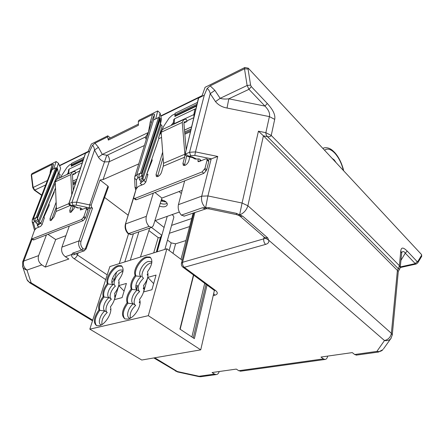 <?xml version="1.0" encoding="UTF-8"?>
<svg xmlns="http://www.w3.org/2000/svg" width="444" height="444" viewBox="0 0 444 444"><rect width="100%" height="100%" fill="white"/><g stroke="black" fill="none" stroke-linecap="round" stroke-linejoin="round"><path stroke-width="0.67" d="M164.885 249.389L173.898 217.072L173.043 215.357L171.883 214.685M160.256 203.346C162.865 204.279 165.063 204.334 166.844 203.502L167.111 203.341M160.989 200.982L166.228 202.064M169.386 233.267L189.616 226.562M171.584 225.374L191.736 218.504M161.855 235.298L151.537 227.456M164.091 227.445L155.217 220.596M179.321 212.049L154.873 220.718M181.346 193.512L178.993 191.558M159.402 206.099C163.453 207.381 166.067 206.982 167.249 204.895C167.527 203.779 166.972 202.642 165.595 201.487L161.427 199.561M100.05 180.031L91.203 205.117L91.525 207.176L92.496 208.242L81.019 241.331C80.292 244.045 80.952 246.487 83 248.662C84.127 249.489 84.982 249.328 85.581 248.174L107.959 186.119L100.05 180.031L103.075 179.576L138.744 163.903M107.959 186.119L108.392 186.985L86.075 248.984L84.033 250.888L81.48 250.061C78.91 247.347 78.077 244.289 78.988 240.898L90.532 207.798L92.496 208.242M128.127 215.179L104.623 197.458M148.879 230.586L158.192 237.607L160.278 237.74L161.516 235.531L157.004 251.848M173.016 253.358L175.591 243.817L171.201 242.89L167.488 240.071M175.591 243.817L185.931 240.559M31.974 173.61L31.235 174.964L31.974 173.61L56.172 161.544L58.453 163.264L60.639 168.165L58.935 173.682M138.4 124.115L108.625 138.811L108.353 140.088L107.553 136.891L94.966 143.151L92.524 145.327L89.682 151.221L87.89 152.098L91.364 144L107.798 135.814L110.378 137.945M107.798 135.814L107.553 136.891M108.353 140.088L138.434 125.28L138.317 121.595L138.911 120.302L157.72 110.922L160.068 113.053L161.511 119.231L160.423 124.237M201.859 96.337L205.078 87.313L244.827 67.499L248.285 68.187L248.068 69.042L244.489 68.809L210.19 85.864L207.104 88.523L204.301 95.144L198.418 98.185L185.104 154.346M248.068 69.042L250.599 85.087L251.332 86.624L267.288 103.458C270.019 106.616 275.94 113.087 274.697 119.358L271.234 135.442C270.557 136.585 269.297 136.985 267.46 136.647L398.373 268.759L399.4 265.684L400.788 250.965C401.398 245.36 405.416 249.417 407.215 251.093L417.171 261.594L417.737 261.61L421.528 255.378L421.728 256.105L421.589 254.612L248.285 68.187M154.962 192.496L161.894 198.074L182.179 190.343M161.894 198.074L153.33 225.685L151.643 227.417L131.074 234.56M135.753 189.988L134.993 187.018M89.682 151.221L71.961 202.353L76.679 202.17L94.539 150.05L98.407 147.297L102.287 154.418L98.39 157.176C99.822 159.39 101.881 160.972 104.573 161.932L109.191 161.733C109.796 159.474 109.23 157.254 107.509 155.073L145.649 136.907L146.875 137.457M149.672 228.105L140.443 257.026M32.773 187.701L31.235 174.964M56.749 179.315L59.035 173.759L58.319 172.81L57.498 168.703L56.71 167.976L55.816 167.788L52.07 169.619L53.469 164.691C53.508 164.019 53.069 163.936 52.148 164.435L31.53 174.686L33.1 187.34L34.737 190.082L34.21 190.088M53.68 168.831L56.172 161.544M56.965 168.165L58.453 163.264M58.78 178.36L60.195 174.625L59.035 173.759M151.576 122.183L150.233 121.967L152.542 114.524L138.317 121.595M142.102 184.904L140.126 183.317L145.016 179.148L158.946 138.239L158.569 137.906L162.188 126.118L160.362 123.859L160.395 118.637L159.618 117.727L141.531 173.443L140.454 173.188C138.961 174.498 138.539 175.885 139.194 177.35C140.909 177.017 141.847 175.896 142.008 173.987L141.531 173.443M152.542 114.524C153.763 113.869 154.412 113.897 154.501 114.596L153.563 119.963L155.716 118.909L157.72 110.922M159.113 117.471L160.068 113.053M421.728 256.105L421.556 256.582M263.459 135.831L267.46 136.647C266.372 135.498 265.834 134.182 265.851 132.695L271.234 135.442L399.4 265.684L400.211 267.588L399.739 269.009L398.373 268.759L397.38 270.385L263.425 135.797L247.869 205.755L391.38 333.311C390.637 337.174 388.339 339.582 384.487 340.531L268.637 240.126L265.362 238.101M214.047 290.221L215.612 290.543L184.288 267.31L265.579 244.411C268.259 243.551 269.275 242.124 268.637 240.126L267.76 237.945L264.946 237.723M267.76 237.945L242.813 216.272L239.621 214.868L238.456 215.296M240.332 216.411L238.739 215.423L239.738 214.918C243.823 213.137 246.531 210.079 247.869 205.755L242.074 203.03L239.621 214.868L236.53 213.364L236.336 214.569L238.539 215.329M263.425 135.797L258.436 131.191L242.074 203.03L207.914 195.932L201.72 196.165C200.999 200.605 202.259 204.479 205.5 207.786L206.704 208.68M236.53 213.364L208.969 207.62L202.259 207.82L205.239 208.813M208.158 160.012L217.743 156.46L207.914 195.932L205.622 207.781L206.787 208.674M153.308 193.14L146.348 216.345C145.521 220.013 146.426 223.371 149.067 226.423L151.643 227.417M184.665 180.847L178.427 204.651C177.705 208.43 178.682 211.921 181.357 215.129L184.354 216.062M136.047 189.311L125.397 224.198L133.772 197.441L134.044 198.49L134.821 198.468L202.137 171.9L205.006 168.359L207.115 160.073L206.849 158.847L205.755 158.863L199.001 161.627L198.124 161.644L197.913 160.628L198.335 159.002M87.74 208.958L90.532 207.798M91.203 205.117L89.671 204.895L106.771 155.245L107.509 155.073M83 248.662L81.48 250.061L72.661 253.141L71.773 254.479C73.316 255.017 74.609 254.789 75.652 253.802M53.469 164.691L32.234 219.858L33.389 218.781L52.07 169.619M50.866 170.89L50.411 170.751L52.148 164.435M39.105 227.039L37.196 225.757L37.907 224.708L41.27 222.228L55.511 187.978M75.436 183.622L72.949 184.743M46.365 235.065L38.617 255.616C37.612 259.368 38.689 262.459 41.847 264.896L26.973 270.074C24.931 269.591 23.51 268.52 22.711 266.866L22.428 266.039M69.292 226.079L61.938 247.114C61 250.965 62.132 254.168 65.335 256.721L68.831 259.019L45.305 267.083L41.847 264.896M37.196 225.757L40.543 223.288L42.152 224.375M40.543 223.288L41.27 222.228M87.89 152.098L85.398 153.396L68.787 203.796L71.861 205.694L72.966 205.228L76.263 205.117L76.679 202.17L89.671 204.895L89.244 207.836L76.263 205.117M155.716 118.909L158.575 117.51L140.454 173.188L136.78 174.753L134.804 176.706L152.603 118.837L154.501 114.596M150.233 121.967L148.407 132.49M145.649 136.907L148.379 132.484L102.287 154.418L106.771 155.245M98.39 157.176L94.539 150.05C94.206 147.769 93.534 146.193 92.524 145.327M158.575 117.51L159.618 117.727M190.476 131.679L184.854 134.221M140.126 183.317L143.817 180.53L145.799 182.129M143.817 180.53L145.016 179.148M207.104 88.523C208.569 89.394 209.612 91.098 210.234 93.645L214.879 90.371L210.19 85.864M267.288 103.458L264.963 106.094C268.687 109.973 270.163 113.475 269.397 116.606L265.851 132.695L258.436 131.191M407.215 251.093L405.283 253.152C404.118 251.365 402.941 251.099 401.742 252.359L400.216 267.588M219.219 371.517C218.642 373.426 217.632 374.453 216.184 374.581L214.535 374.103L212.06 372.533L236.275 369.092L238.75 370.718L240.87 371.151M327.678 356.099C327.234 358.236 326.329 359.363 324.969 359.468L323.399 358.885L320.979 357.054L352.275 352.603L354.656 354.517L356.637 355.072M77.406 207.903L80.536 207.886L82.484 209.291M201.193 376.662L199.034 376.268L199.017 376.634M378.837 351.992L376.884 351.409L354.656 354.517M55.816 167.788L36.103 217.627C34.876 218.726 34.621 219.874 35.337 221.068L34.349 221.484L33.389 218.781L36.103 217.627L37.019 217.849L56.71 167.976M57.254 168.381L37.246 218.004L37.518 218.282C37.496 219.863 36.769 220.79 35.337 221.068L35.725 222.494L37.296 224.298L39.1 222.194L55.289 182.856M48.035 234.41L55.716 239.549L65.94 235.67M45.305 267.083L55.716 239.549M38.617 255.616L23.771 261.028C22.772 264.696 23.837 267.715 26.973 270.074L31.158 282.834C29.176 282.362 27.8 281.318 27.023 279.698L26.729 278.826M201.287 160.695L199.301 158.919L195.094 159.008M198.668 97.896L185.104 154.362C185.181 155.417 186.33 156.216 188.561 156.749M244.5 68.809L247.119 85.492L248.967 89.327L228.815 98.807C225.336 99.24 222.45 99.073 220.169 98.318L215.484 101.604L210.234 93.645L195.488 151.892L189.538 152.281L204.301 95.144M190.676 155.678L189.538 152.281L185.364 154.062L189.15 156.321L190.676 155.678L194.833 155.428L195.488 151.892L217.743 156.46M251.332 86.624L248.967 89.327L264.963 106.094L228.815 98.807L227.028 108.036C222.189 107.182 218.343 105.039 215.484 101.604M397.38 270.385L398.307 271.351L399.8 268.909M356.177 355.139L378.393 352.053L382.961 349.611C381.44 351.271 379.415 351.87 376.884 351.409L384.487 340.531C387.101 341.009 389.188 340.398 390.753 338.705L391.22 338.062M175.596 371.134L177.422 371.545L177.472 371.922M29.543 282.673L31.158 282.834L92.707 320.163M71.528 205.955L71.861 205.694L74.537 206.255L78.233 208.036M188.284 156.688L189.15 156.321L192.319 156.971L195.737 158.613L194.544 158.519M84.105 157.32L71.578 163.386L71.207 166.217M71.773 194.744L70.796 174.581L72.483 171.967L75.03 171.495L75.685 173.454L72.472 174.953L73.021 173.965L75.685 173.454M70.796 174.581L55.245 181.857L56.627 179.37L71.878 172.189M48.651 204.623L54.273 192.169L54.129 191.297M44.444 218.032L44.017 217.749L44.028 216.833L49.184 205.389L49.201 204.501L48.868 204.529L49.34 204.856M83.028 160.589L71.173 166.278M73.221 190.343L72.472 174.975M55.245 181.857L56.427 208.919L56.049 211.472L54.029 216.916L50.982 220.529L50.15 220.585L50.011 218.587L56.133 202.203M71.573 163.936L69.619 164.879L67.033 167.299L60.317 177.633M51.399 220.313L56.338 206.893M71.179 212.193L73.221 206.31M74.747 206.638L74.048 208.608L70.89 212.332L69.963 212.393L69.775 210.378L71.379 205.922M86.419 208.008L87.934 209.091L88.073 210.323L85.548 217.66L83.916 216.511L86.452 209.168L86.319 207.936L80.331 210.001L80.597 207.931M33.405 239.904L31.896 238.939L31.757 237.89L34.488 230.314L36.269 228.199L40.537 226.451L42.041 224.675L44.356 217.832M33.494 239.965L83.156 220.64L85.037 218.553L83.4 217.41L81.518 219.503L31.896 238.939M85.548 217.66L85.037 218.553M83.916 216.511L83.4 217.41M68.254 172.588L67.21 174.387M44.017 217.749L44.3 217.793M82.062 209.463L82.196 209.085M197.408 102.447L175.125 113.242L174.875 116.422M189.849 157.01L188.783 160.961C188.078 162.976 186.813 164.447 184.976 165.373L183.333 165.418L182.934 163.392L184.649 157.165L184.882 154.201L182.24 122.411L183.788 119.558L186.275 119.231L187.018 121.528L183.916 122.971M182.24 122.411L161.155 132.279L162.426 129.548L183.2 119.763M186.158 149.894L183.916 123.005L184.41 121.895L187.018 121.528M154.279 151.942L156.721 144.955M147.952 174.942L147.164 174.303L147.086 173.36L152.137 160.484L152.07 159.574L151.693 159.54M196.553 106.066L174.847 116.489M186.608 156.088L184.443 165.54M161.155 132.279L163.525 163.298L163.264 166.195L161.483 172.3C160.767 174.253 159.551 175.669 157.836 176.546L156.393 176.595L156.033 174.564L162.671 152.114M175.141 113.864L172.183 115.29L169.064 118.148L163.953 125.907L162.06 129.731M157.52 176.657L163.081 157.459M161.155 131.635L159.252 135.698M206.993 158.974L208.491 160.306L208.758 161.538L206.671 169.813L205.006 168.359M133.777 197.43L136.158 188.944L138.284 186.463L144.045 184.11L145.832 182.023L147.846 174.464M135.575 199.667L136.48 199.739L203.807 173.343L206.11 170.851L204.451 169.397M206.671 169.813L206.11 170.851M173.476 122.322L171.273 125.38M147.164 174.303L147.763 174.398M199.745 161.322L200.166 159.69M174.215 123.998L174.237 123.671L194.616 114.23M173.526 124.32L174.237 123.671L174.503 118.776L194.866 109.052L193.895 114.402L193.906 117.216M195.904 108.791L194.866 109.052M173.36 124.398L173.61 119.952L174.503 118.776M68.559 173.754L80.658 167.782M68.104 173.965L68.592 173.465L69.164 169.075L82.295 162.809M68.071 173.981L68.626 169.736L69.164 169.075M191.636 126.79L184.504 130.053M191.625 126.851L184.51 130.103M76.884 179.237L72.772 181.113M76.862 179.287L72.772 181.158M324.087 147.885L322.927 148.307M336.136 162.693L334.177 159.857L332.057 158.303M161.394 130.586L160.722 130.902M161.216 200.244L164.452 200.716M137.407 285.864L135.803 285.731M136.419 289.227L137.546 285.387L136.635 289.494M200.727 349.855L148.318 315.678L89.832 329.154L141.758 360.029L200.727 349.855L214.385 290.459M89.832 329.154L109.862 266.578L166.883 248.768L182.201 260.234M148.318 315.678L166.883 248.768M207.048 285.037L194.355 338.622L179.925 329.087L193.451 274.964M204.712 283.305L191.875 336.985M107.343 283.472C105.056 278.793 112.038 267.21 118.043 265.651L121.245 265.706C124.364 268.487 123.51 273.315 118.676 280.192C119.813 283.855 118.448 288.261 114.585 293.417C115.701 297.219 114.308 301.72 110.401 306.937C112.898 312.027 105.383 324.708 99.19 325.768L96.581 325.652C92.963 322.61 93.756 317.343 98.962 309.856C97.98 306.005 99.395 301.559 103.197 296.525C102.198 292.807 103.58 288.456 107.343 283.472L108.131 283.988C104.368 288.961 102.991 293.312 103.996 297.036L103.197 296.525M118.803 285.586L126.407 283.444L122.122 297.602L114.485 299.622L118.803 285.586L124.092 291.098M147.813 277.406L156.044 275.086L151.937 289.732L143.656 291.919L147.813 277.406L153.652 283.622M135.198 275.408C132.512 270.635 139.666 258.636 146.165 256.932L149.872 257.032C153.163 259.968 152.359 264.907 147.452 271.861C148.845 275.607 147.53 280.17 143.512 285.536C144.888 289.427 143.551 294.089 139.488 299.517C142.424 304.728 134.71 317.915 127.977 319.081L124.942 318.925C121.068 315.706 121.784 310.295 127.095 302.68C125.874 298.723 127.239 294.128 131.191 288.894C129.953 285.081 131.285 280.586 135.198 275.408L135.986 275.952C132.084 281.124 130.752 285.614 131.996 289.433L131.191 288.894M121.978 266.222L118.814 266.178C112.809 267.738 105.833 279.309 108.131 283.988L113.126 284.532C108.58 288.101 106.055 296.043 109.035 297.608L103.996 297.036C100.194 302.064 98.784 306.504 99.772 310.362L98.962 309.856M122.977 271.439L122.416 271.573C116.988 272.888 111.511 284.221 115.462 286.08C110.922 289.632 108.419 297.563 111.405 299.134L109.035 297.608C104.457 301.171 101.881 309.285 104.856 310.961L99.772 310.362C95.027 316.972 93.956 322.067 96.564 325.646M149.872 257.032L150.644 257.592L146.942 257.487C140.443 259.185 133.294 271.179 135.986 275.952L141.231 276.501C136.413 280.242 133.971 288.445 137.285 290.01L131.996 289.433C128.044 294.661 126.684 299.25 127.911 303.208L127.095 302.68M135.498 305.289C132.417 303.374 134.943 295.254 139.671 291.619L137.285 290.01C132.429 293.745 129.937 302.131 133.256 303.824L127.911 303.208C123.071 309.929 122.056 315.151 124.864 318.892M123.11 270.496L122.5 270.057L120.119 270.002C114.691 271.328 109.185 282.684 113.126 284.532M119.097 283.372L118.581 282.972L119.103 281.996M115.002 295.271L114.519 296.131L115.002 296.525M110.817 309.951L110.367 309.573L110.806 308.824M111.405 299.134C106.838 302.68 104.279 310.783 107.265 312.471L104.856 310.961C99.939 314.735 97.441 323.67 101.054 324.858L101.288 324.941M151.87 262.243L151.043 261.555L148.285 261.466C142.413 262.915 136.857 274.664 141.231 276.501M148.013 275.558L147.131 274.819L147.941 273.354M143.995 287.068L143.218 288.417L144.072 289.161M140.043 303.063L139.222 302.32L139.954 301.088M130.442 318.093C129.487 313.853 131.23 309.623 135.681 305.411L133.256 303.824C128.116 307.714 125.691 316.783 129.509 318.143L130.031 318.315M118.859 283.155L118.581 282.972M107.265 312.471C103.136 316.394 101.371 320.418 101.976 324.536M151.781 262.909L150.599 263.12C144.727 264.557 139.2 276.279 143.584 278.133C138.461 283.328 137.041 287.74 139.316 291.381M147.719 275.23L147.131 274.819M143.645 288.705L143.218 288.417M193.939 212.737L181.463 263.225L182.595 262.287L194.888 212.404M265.179 237.94L263.758 238.855L182.595 262.287C182.262 264.324 182.823 265.995 184.288 267.31L182.75 267.044M265.579 244.411C264.119 242.918 263.508 241.064 263.758 238.855L264.102 236.991M134.943 187.19L135.02 186.83L136.386 188.395M144.4 145.51L109.191 161.733L103.075 179.576M85.581 248.174L86.075 248.984M107.209 274.869L77.417 254.967L78.161 252.93M105.694 279.592L74.148 258.724C75.547 258.086 76.634 256.837 77.417 254.967L76.179 253.618M114.785 279.903L112.46 278.377M111.944 282.817L114.313 279.615L116.622 272.172M119.27 263.636L128.466 233.988M121.767 271.811L121.939 271.251M124.797 261.91L133.422 233.744M130.308 260.19L138.872 231.851M153.702 252.886L158.192 237.607M160.278 237.74L156.349 252.059M169.136 250.449L171.201 242.89M98.407 147.297L94.966 143.151M244.827 67.499L244.489 68.809M421.528 255.378L421.589 254.612M214.324 290.426L183.011 267.238C181.657 266.217 181.141 264.874 181.463 263.214M242.813 216.272L240.01 216.139M208.969 207.62L208.924 208.852M149.067 226.423L128.51 233.611C125.88 230.669 124.975 227.411 125.785 223.843L146.348 216.345M131.524 234.404L128.016 233.616C125.463 230.819 124.586 227.678 125.397 224.198L125.391 224.214M202.259 207.82L181.357 215.129M127.955 233.555L131.03 234.565M135.015 186.68L134.621 178.072M146.287 139.366L145.055 137.374M90.104 207.997L89.244 207.836M84.521 250.716L75.208 253.951L72.661 253.141M81.019 241.331L78.988 240.898L61.938 247.114M74.148 258.724C71.922 257.17 71.129 255.755 71.773 254.479L65.335 256.721M114.386 284.726L112.465 283.949M215.612 290.543C218.076 292.696 217.832 294.255 214.879 295.216L213.198 295.615M214.879 295.216L213.658 293.617M41.581 195.293L34.271 190.137L32.773 187.668L47.153 180.653M41.692 194.999L34.737 190.082L45.488 185.026M50.067 172.999L50.411 170.751M58.319 172.81L38.323 221.29L40.132 222.888M31.679 238.223L22.627 261.999L23.771 261.028L32.112 239.077M72.966 205.228L71.961 202.353L68.937 203.646L85.542 153.247M160.362 123.859L142.124 177.839L142.824 178.971L160.989 125.047M141.303 181.951L140.67 181.441L142.824 178.971L143.895 179.837M211.222 158.769L201.72 196.165L178.427 204.651M160.395 118.637L142.008 173.987L142.124 177.839C141.619 178.904 140.665 179.354 139.261 179.176L139.194 177.35L137.856 177.911L136.78 174.753L153.563 119.963M250.599 85.087L247.119 85.492L220.169 98.318L214.879 90.371M274.697 119.358L269.397 116.606L227.028 108.036M400.788 250.965L401.587 252.902M400.882 260.462L405.283 253.152L415.262 263.614L417.171 261.594M416.289 264.008L415.262 263.614L400.277 266.927M417.737 261.61L417.638 263.042M214.535 374.103L199.034 376.268L177.422 371.545L154.74 357.786M323.399 358.885L238.75 370.718M137.856 177.911L136.386 179.92L134.626 178.233L134.804 176.706M136.386 179.92L136.719 187.84M139.261 179.176L140.67 181.441M32.14 221.778L33.516 223.027L34.349 221.484M35.725 222.494L38.323 221.29L37.518 218.282L57.498 168.703M37.907 224.708L37.296 224.298M33.516 223.027L35.204 229.093M76.923 207.553L77.606 207.587M141.764 173.637L160.179 118.232M211.183 158.786L194.833 155.428M196.376 159.18L195.737 158.613M390.759 338.7L383.45 348.929M390.753 338.705L392.263 335.042L391.38 333.311L397.402 270.407M74.537 206.255L74.786 206.643M192.385 157.531L192.319 156.971M73.143 173.931L72.805 174.092M68.842 203.63L56.427 208.919M70.219 205.489L56.049 211.472M83.211 160.034L71.39 165.717M83.566 158.958L71.562 164.746M50.011 218.587L51.587 219.652M69.775 210.378L71.367 211.494M88.073 210.323L86.452 209.168M33.944 239.938L32.34 238.905M83.156 220.64L81.518 219.503M67.638 173.51L68.082 173.887M81.33 209.762L80.225 208.98M184.532 121.861L184.199 122.017M152.225 160.201L151.632 159.712M184.882 154.201L163.525 163.298M184.649 157.165L163.264 166.195M196.698 105.456L175.036 115.867M196.981 104.262L175.164 114.785M156.033 174.564L157.664 175.891M182.934 163.392L184.565 164.791M160.034 133.988L161.244 133.422M158.797 138.678L161.549 137.407M208.758 161.538L207.115 160.073M136.48 199.739L134.821 198.468M203.807 173.343L202.137 171.9M171.662 124.414L172.183 124.953M199.034 161.616L197.913 160.628M147.957 174.753L147.464 174.353M186.819 120.918L193.806 117.654M191.109 129.021L184.665 131.946M75.513 172.932L79.587 171.029M76.224 181.235L72.855 182.767M201.931 96.137L160.817 116.261M87.968 151.915L59.59 165.806M324.542 150.216C327.444 148.057 330.902 149.073 334.915 153.269C338.861 157.764 341.686 163.503 343.39 170.496M136.325 289.088L137.274 285.858M206.005 284.265L193.245 337.89M167.255 216.328L157.154 251.804M193.184 212.998L180.986 259.324M265.518 238.467L265.279 238.006M265.368 238.112L265.518 238.472M240.326 216.417L265.268 238.001M183.91 216.217L206.421 208.686L208.885 208.841L236.336 214.569M400.216 267.554L416.117 264.047L417.721 262.904L421.611 256.493M324.98 359.468L240.365 371.223M216.189 374.581L200.677 376.734L199.001 376.629L177.439 371.917L153.824 357.947M34.515 230.242L32.201 221.989L32.234 219.852M77.489 207.959L74.72 206.627L71.667 205.983C69.575 205.261 68.615 204.534 68.781 203.807M188.561 156.743L192.352 157.526L195.182 159.085M92.502 320.807L29.848 282.861L27.023 279.692L22.711 266.866L22.627 261.999M392.263 335.042L398.307 271.339M135.703 199.767L134.044 198.49M190.776 130.425L184.765 133.145M75.807 182.495L72.905 183.81M202.109 95.638L160.734 115.912M88.156 151.471L59.463 165.529M343.7 170.829C343.156 168.814 343.539 169.364 341.575 163.953C339.771 159.435 337.496 155.644 334.759 152.564M324.065 147.891C326.995 147.308 329.82 148.163 332.539 150.449L334.665 152.464M180.159 329.243L193.673 275.13M121.939 266.189L121.245 265.706M123.027 270.418L122.5 270.057M151.626 261.971L151.043 261.555"/></g></svg>
